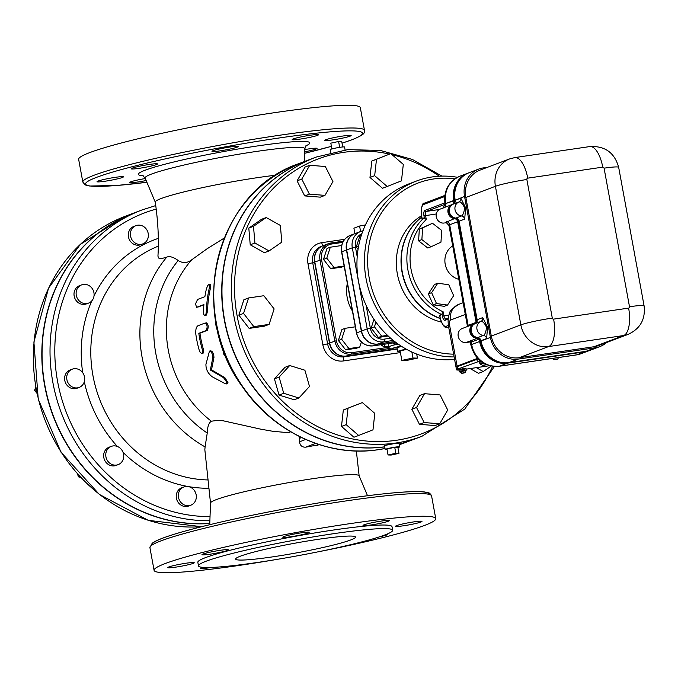 <?xml version="1.0" encoding="UTF-8"?>
<svg xmlns="http://www.w3.org/2000/svg" width="678" height="678" viewBox="0 0 678 678"><rect width="100%" height="100%" fill="white"/><g stroke="black" fill="none" stroke-linecap="round" stroke-linejoin="round"><path stroke-width="1.02" d="M458.32 336.847L458.582 337.678M436.395 217.375L436.657 218.206M465.862 197.476L495.415 186.297L520.848 324.881A25.595 23.323 69.3 0 0 548.621 346.56L623.633 335.542A25.595 23.323 69.3 0 0 628.082 334.39L598.53 345.568A25.595 23.323 -110.7 0 1 594.081 346.721L519.068 357.738A25.595 23.323 -110.7 0 1 491.296 336.059L465.862 197.476A25.595 23.323 -110.7 0 1 479.973 170.136L509.525 158.957A25.595 23.323 69.3 0 0 495.415 186.297A24.374 1.966 -10.4 0 1 526.857 179.509A1.22 1.11 -110.7 0 1 527.738 178.153A24.374 9.831 -98.4 0 0 514.814 157.584L509.525 158.957M487.567 327.364A10.967 9.992 69.3 0 0 486.397 327.177A7.314 3.009 67.6 0 0 480.829 321.465A3.653 3.331 -110.7 0 0 482.761 317.601L487.567 327.364L486.609 338.559L480.982 340.695A3.653 3.331 69.3 0 0 477.77 337.576A7.314 6.661 -110.7 0 1 471.337 331.347A7.314 6.661 -110.7 0 1 475.202 323.601A3.653 3.331 69.3 0 0 477.134 319.728L459.057 221.223A3.653 3.331 69.3 0 0 455.845 218.113A7.314 6.661 -110.7 0 1 449.412 211.875A7.314 6.661 -110.7 0 1 453.277 204.129A3.653 3.331 69.3 0 0 455.209 200.256L464.54 196.442A25.595 23.323 -110.7 0 1 478.651 169.102A25.595 23.323 -110.7 0 1 483.1 167.949L487.431 167.313M465.642 207.892A10.967 9.992 69.3 0 0 464.472 207.714A7.314 3.009 67.6 0 0 458.904 202.002A3.653 3.331 -110.7 0 0 460.837 198.129L465.642 207.892L464.684 219.096L459.057 221.223M480.982 340.695L481.033 340.958A25.595 23.323 69.3 0 0 508.805 362.645L586.021 351.306A25.595 23.323 69.3 0 0 590.47 350.153L599.852 346.602A25.595 23.323 -110.7 0 1 595.403 347.755L518.187 359.094A25.595 23.323 -110.7 0 1 490.414 337.415L464.54 196.442M478.651 169.102L469.269 172.653A25.595 23.323 69.3 0 0 455.158 199.993M606.547 342.543A25.595 23.323 -110.7 0 1 599.852 346.602M477.143 321.109L458.82 221.316A3.653 3.331 69.3 0 0 455.608 218.197A7.314 6.661 -110.7 0 1 449.175 211.968A7.314 6.661 -110.7 0 1 453.04 204.222A3.653 3.331 69.3 0 0 454.972 200.349L454.93 200.078A25.595 23.323 -110.7 0 1 469.04 172.737L468.1 173.093A25.595 23.323 69.3 0 0 453.989 200.434L454.04 200.705A3.653 3.331 -110.7 0 1 452.107 204.578A7.314 6.661 69.3 0 0 448.243 212.316A7.314 6.661 69.3 0 0 454.667 218.553A3.653 3.331 -110.7 0 1 457.887 221.672L476.354 322.287A1.22 1.11 -110.7 0 1 476.346 322.779M478.363 337.686A7.314 6.661 -110.7 0 1 471.176 331.771A7.314 6.661 -110.7 0 1 475.134 323.618L474.193 323.974A7.314 6.661 69.3 0 0 470.329 332.491A7.314 6.661 69.3 0 0 478.1 337.983A1.22 1.11 -110.7 0 1 479.422 339.017L479.863 341.407A25.595 23.323 69.3 0 0 507.627 363.094L584.851 351.746A25.595 23.323 69.3 0 0 589.301 350.594L590.241 350.238A25.595 23.323 -110.7 0 1 585.792 351.39L508.568 362.738A25.595 23.323 -110.7 0 1 480.795 341.051L480.49 339.373M476.058 323.067A1.22 1.11 69.3 0 0 476.117 322.381L457.65 221.757A3.653 3.331 69.3 0 0 454.438 218.638L444.997 222.74A13.407 1.085 169.6 0 0 445.81 222.808L446.395 222.748M445.81 222.808L444.997 222.74A3.653 3.576 -78.3 0 1 446.404 222.748L448.946 225.435L467.379 325.855A9.746 0.788 169.6 0 1 468.142 325.398A1.22 1.11 -110.7 0 1 467.939 326.347M449.175 225.621L449.675 224.774L457.65 221.757M479.185 339.102A1.22 1.11 69.3 0 0 477.863 338.068L469.888 341.085A1.22 1.11 -110.7 0 1 471.21 342.119L479.185 339.102L479.626 341.492A25.595 23.323 -110.7 0 0 507.398 363.179L584.614 351.84A25.595 23.323 -110.7 0 0 589.063 350.687A25.595 23.323 -110.7 0 0 589.182 350.636M470.074 341.932L466.142 342.509A7.314 6.661 -110.7 0 1 458.37 337.008A7.314 6.661 -110.7 0 1 462.235 328.499L473.964 324.067A7.314 6.661 69.3 0 0 470.091 332.576A7.314 6.661 69.3 0 0 477.863 338.068M442.37 208.409L443.895 207.68A3.653 3.331 69.3 0 0 445.827 203.807L445.226 204.12M443.895 207.68L451.87 204.663A3.653 3.331 69.3 0 0 453.802 200.79L445.777 203.536A9.746 0.788 169.6 0 0 445.014 204.002L442.997 208.019L440.31 209.036A7.314 6.661 -110.7 0 0 436.437 217.545A7.314 6.661 -110.7 0 0 444.217 223.037M451.87 204.663A7.314 6.661 69.3 0 0 448.005 212.409A7.314 6.661 69.3 0 0 454.438 218.638M453.802 200.79L453.752 200.518A25.595 23.323 -110.7 0 1 467.862 173.187A25.595 23.323 -110.7 0 1 467.981 173.144M555.418 359.493L553.443 359.526L555.409 359.442M555.977 359.416L557.858 358.882L555.952 359.298M556.113 359.23L556.663 359.154M462.76 373.103L461.684 373.264L462.752 373.053M461.684 373.264L463.998 372.764M463.311 373.027L465.193 372.485L463.286 372.9M459.523 371.832L459.413 371.239L466.006 370.027L466.117 370.62L459.523 371.832L462.226 373.298M459.438 371.341L466.032 370.129M459.175 371.281L458.955 370.086L466.032 368.79L466.252 369.985M458.964 370.137L466.04 368.84M458.896 370.095L458.786 369.502L465.981 368.179L466.091 368.773M483.397 365.298L482.321 365.459L483.389 365.247M482.321 365.459L484.643 364.95M483.948 365.213L485.829 364.679L483.923 365.095M483.465 363.145L480.16 364.027L480.058 363.425L482.694 362.671M480.075 363.535L482.668 362.662M479.812 363.476L479.592 362.281L481.287 361.713L479.609 362.332M479.532 362.289L479.422 361.688L480.66 361.238M478.083 358.916L457.201 366.713A14.619 1.178 169.6 0 0 456.057 367.408L456.497 369.798A14.619 1.178 -10.4 0 1 457.642 369.103L480.278 360.933M489.567 365.713L466.1 369.163M458.879 370.002A14.619 1.178 -10.4 0 1 456.497 369.798M431.064 246.758L421.886 239.588L422.606 227.85L432.513 223.282L441.683 230.444L440.963 242.182L431.064 246.758L427.776 247.995L418.597 240.834L421.886 239.588M418.597 240.834L419.326 229.096L422.606 227.85M419.326 229.096L432.513 223.282M453.65 295.65L447.522 305.066L436.505 303.566L431.623 292.65L437.759 283.235L448.777 284.735L453.65 295.65M436.505 303.566L433.225 304.812L444.234 306.312L447.522 305.066M433.225 304.812L428.343 293.896L431.623 292.65M428.343 293.896L434.471 284.48L437.759 283.235M458.845 279.328A18.281 16.662 -110.7 0 1 445.2 264.174A18.281 16.662 -110.7 0 1 452.709 245.902M440.463 315.914L439.691 315.185L441.573 314.473L443.234 311.888A55.443 50.536 -110.7 0 1 426.276 219.528L423.86 217.969L421.877 218.689L421.631 216.757A10.967 4.424 81.6 0 1 423.877 204.409L444.709 196.527M448.37 325.457L446.243 326.262A1.22 1.11 69.3 0 0 447.565 327.296A12.187 4.915 -98.4 0 1 447.141 327.406C444.582 328.237 442.183 324.821 439.954 317.168L439.691 315.185L440.064 317.185M477.558 358.374L457.091 366.112L449.641 325.491A4.873 1.966 81.6 0 1 450.641 320.008L465.286 314.465M456.489 367.018A14.619 1.178 -10.4 0 1 455.947 366.806A14.619 1.178 -10.4 0 1 457.091 366.112M421.631 216.757L421.979 218.68L422.487 217.977M440.2 318.372A57.884 52.757 -110.7 0 1 402.351 272.437A57.884 52.757 -110.7 0 1 420.979 217.723A57.884 52.757 -110.7 0 1 421.606 217.223M453.624 354.162A88.954 81.072 -110.7 0 1 367.637 260.081A88.954 81.072 -110.7 0 1 454.896 178.831M457.421 177.305A91.394 83.301 69.3 0 0 416.462 181.034A91.394 83.301 69.3 0 0 366.637 281.548A91.394 83.301 69.3 0 0 454.133 356.942M454.582 359.357A91.394 83.301 -110.7 0 1 360.128 288.591A91.394 83.301 -110.7 0 1 408.961 183.874L416.462 181.034M441.353 322.067A57.884 52.757 -110.7 0 1 397.393 274.132A57.884 52.757 -110.7 0 1 421.377 215.858M440.242 318.567A57.884 52.757 -110.7 0 1 402.037 272.107A57.884 52.757 -110.7 0 1 421.597 217.146M388.214 336.008L378.434 337.449L371.154 328.084L373.993 319.338M358.052 249.284L356.272 246.987L359.823 236.037L361.298 235.478M118.201 464.616L116.091 465.413A9.746 8.882 -110.7 0 1 104.327 459.438A9.746 8.882 -110.7 0 1 109.192 447.175L111.302 446.378A9.746 8.882 -110.7 0 1 118.514 447.005A9.746 8.882 -110.7 0 1 123.743 456.277A9.746 8.882 -110.7 0 1 118.201 464.616A9.746 8.882 -110.7 0 1 106.438 458.642A9.746 8.882 -110.7 0 1 111.302 446.378M77.58 474.032L78.368 476.804L80.826 477.558M79.657 476.312L78.368 476.804M79.148 387.418L77.038 388.223A9.746 8.882 -110.7 0 1 65.283 382.248A9.746 8.882 -110.7 0 1 70.139 369.985L72.249 369.188A9.746 8.882 -110.7 0 1 83.555 374.12A9.746 8.882 -110.7 0 1 79.148 387.418A9.746 8.882 -110.7 0 1 67.393 381.443A9.746 8.882 -110.7 0 1 72.249 369.188M35.697 386.977L34.62 390.308L36.892 393.232M36.188 389.714L34.62 390.308M88.555 303.108L86.445 303.905A9.746 8.882 -110.7 0 1 74.69 297.93A9.746 8.882 -110.7 0 1 79.546 285.667L81.657 284.87A9.746 8.882 -110.7 0 1 94.039 295.71A9.746 8.882 -110.7 0 1 88.555 303.108A9.746 8.882 -110.7 0 1 76.8 297.134A9.746 8.882 -110.7 0 1 81.657 284.87M142.829 243.885L140.719 244.682A9.746 8.882 -110.7 0 1 128.956 238.707A9.746 8.882 -110.7 0 1 133.82 226.444L135.931 225.647A9.746 8.882 -110.7 0 1 146.762 229.74A9.746 8.882 -110.7 0 1 145.982 241.732A9.746 8.882 -110.7 0 1 142.829 243.885A9.746 8.882 -110.7 0 1 131.066 237.91A9.746 8.882 -110.7 0 1 135.931 225.647M190.789 505.212L188.679 506.008A9.746 8.882 -110.7 0 1 176.916 500.033A9.746 8.882 -110.7 0 1 181.78 487.77L183.891 486.974A9.746 8.882 -110.7 0 1 185.586 486.533A9.746 8.882 -110.7 0 1 195.95 493.864A9.746 8.882 -110.7 0 1 190.789 505.212A9.746 8.882 -110.7 0 1 179.026 499.237A9.746 8.882 -110.7 0 1 183.891 486.974M133.82 213.045A161.466 147.16 69.3 0 0 133.702 213.087A161.466 147.16 69.3 0 0 46.833 395.689A161.466 147.16 69.3 0 0 209.782 523.501M356.272 246.987L358.603 246.106M387.519 335.347L381.714 336.203L374.442 326.847L375.959 322.143M378.434 337.449L381.714 336.203M371.154 328.084L374.442 326.847M394.732 341.551L378.171 343.983A15.306 13.95 -110.7 0 1 361.56 331.017L346.678 249.919A15.306 13.95 -110.7 0 1 355.119 233.571L360.747 231.435A15.306 13.95 69.3 0 0 352.306 247.792L355.45 247.106A12.865 11.729 -110.7 0 1 361.908 233.63M392.215 349.289L346.322 356.026A15.306 13.95 -110.7 0 1 329.711 343.06L314.829 261.962A15.306 13.95 -110.7 0 1 323.27 245.614L328.432 243.665A15.306 13.95 69.3 0 0 319.991 260.013L334.873 341.11L336.449 340.771L321.558 259.674L314.829 261.962M341.551 246.131L341.144 245.606L330.322 247.199L326.771 258.149L334.051 267.505L344.153 266.022M344.187 266.183L341.593 267.157L330.762 268.751L323.482 259.394L327.033 248.445L330.322 247.199M323.482 259.394L326.771 258.149M330.762 268.751L334.051 267.505M348.933 348.602L345.644 349.848L356.475 348.255L359.755 347.017L348.933 348.602L341.653 339.246L345.204 328.296L355.314 326.813M345.644 349.848L338.373 340.492L341.653 339.246M338.373 340.492L341.924 329.542L345.204 328.296M361.374 342.026L359.755 347.017M360.586 231.495L359.586 226.045L353.899 228.189L354.899 233.647A15.306 13.95 -110.7 0 1 355.001 233.613M365.425 224.918L359.586 226.045M417.445 358.12L406.325 360.518L401.842 360.408L412.961 358.009L417.445 358.12L416.699 354.069M406.749 349.416L400.088 350.857L401.842 360.408M411.86 352.001L412.961 358.009M400.24 351.662A10.356 0.839 -10.4 0 1 397.706 351.577A10.356 0.839 -10.4 0 1 406.283 349.162M397.706 351.577L397.045 347.992A10.356 0.839 -10.4 0 1 401.673 346.424M380.858 344.738L383.858 346.763L388.943 346.255M392.893 342.966L394.664 344.839A2.441 1.526 110.5 0 0 394.088 342.797M401.088 346.051A15.84 1.28 -10.4 0 0 398.308 346.687A15.84 1.28 -10.4 0 0 397.223 348.95L391.096 349.178L389.418 348.272L388.816 347.034A18.281 1.475 169.6 0 1 394.664 344.839L396.562 344.678A2.441 1.364 76.5 0 0 394.816 342.678L394.181 342.771M394.791 341.593L377.934 344.068A15.306 13.95 -110.7 0 1 361.323 331.101L346.441 250.004A15.306 13.95 -110.7 0 1 354.882 233.656L350.195 235.427A15.306 13.95 -110.7 0 0 341.754 251.784L341.78 251.936M383.858 346.763A4.873 1.509 113.2 0 1 384.994 344.127M374.815 413.385L372.985 429.827L358.662 435.462L346.178 424.665L348.009 408.224L362.332 402.588L374.815 413.385M346.178 424.665L341.483 426.437L353.967 437.234L358.662 435.462M341.483 426.437L343.322 410.004L348.009 408.224M343.322 410.004L362.332 402.588M309.507 386.443L298.93 397.986L283.726 393.308L279.107 377.078L289.692 365.527L304.888 370.213L309.507 386.443M283.726 393.308L279.039 395.079L294.235 399.757L298.93 397.986M279.039 395.079L274.421 378.849L279.107 377.078M274.421 378.849L284.997 367.306L289.692 365.527M269.115 324.389L253.835 326.635L243.555 313.422L248.572 297.964L263.852 295.718L274.132 308.931L269.115 324.389L264.428 326.16L249.14 328.406L253.835 326.635M249.14 328.406L238.868 315.194L243.555 313.422M238.868 315.194L243.877 299.735L248.572 297.964M269.073 250.936L254.92 243.021L253.496 226.325L266.225 217.536L280.378 225.452L281.802 242.148L269.073 250.936L264.386 252.708L250.233 244.792L254.92 243.021M250.233 244.792L248.809 228.096L253.496 226.325M248.809 228.096L261.539 219.308L266.225 217.536M309.388 194.137L301.778 179.085L309.744 165.279L325.33 166.525L332.94 181.577L324.974 195.383L309.388 194.137L304.702 195.908L297.083 180.857L301.778 179.085M297.083 180.857L305.058 167.051L309.744 165.279M304.702 195.908L320.279 197.154L324.974 195.383M374.671 175.687L376.502 159.245L390.825 153.609L403.308 164.407L401.469 180.848L387.155 186.484L374.671 175.687L369.976 177.458L371.815 161.017L376.502 159.245M371.815 161.017L390.825 153.609M369.976 177.458L382.46 188.255L387.155 186.484M491.16 366.086L483.253 371.536L476.329 367.662M470.1 368.569L478.566 373.307L483.253 371.536M440.09 394.935L447.709 409.987L439.734 423.792L424.157 422.547L416.538 407.495L424.513 393.689L440.09 394.935M424.157 422.547L419.462 424.318L435.047 425.564L439.734 423.792M419.462 424.318L411.851 409.275L416.538 407.495M411.851 409.275L419.818 395.469L424.513 393.689M330.864 153.381L330.186 149.652A7.314 0.593 -10.4 0 1 337.271 147.753A7.314 0.593 -10.4 0 1 344.568 147.007L345.246 150.745M342.729 146.957L341.737 141.558L338.602 141.482L330.813 143.16L331.881 148.948M339.678 147.346L338.602 141.482M398.969 453.362L391.181 455.048L388.045 454.972L395.825 453.285L398.969 453.362L397.867 447.387L394.732 447.31L395.825 453.285M394.732 447.31L386.952 448.997L388.045 454.972M387.053 449.565A7.314 0.593 -10.4 0 1 385.214 449.514A7.314 0.593 -10.4 0 1 385.79 449.167A7.314 0.593 -10.4 0 1 393.791 447.353A7.314 0.593 -10.4 0 1 399.596 446.87A7.314 0.593 -10.4 0 1 399.028 447.217A7.314 0.593 -10.4 0 1 397.901 447.582M385.214 449.514L384.536 445.785L385.104 445.404L394.562 443.548L398.918 443.141L399.596 446.87M392.545 349.297L346.085 356.12A15.306 13.95 -110.7 0 1 329.483 343.153L314.592 262.055A15.306 13.95 -110.7 0 1 323.033 245.707A15.306 13.95 -110.7 0 1 323.152 245.665M384.723 446.819A149.279 136.049 -110.7 0 1 227.63 333.381A149.279 136.049 -110.7 0 1 306.914 160.593L316.295 157.042A149.279 136.049 69.3 0 0 237.283 330.822A149.279 136.049 69.3 0 0 395.969 443.014A149.279 136.049 69.3 0 0 421.928 436.285L464.752 409.097L494.406 366.493M421.928 436.285L412.546 439.836A149.279 136.049 -110.7 0 1 399.088 444.073A149.279 136.049 -110.7 0 0 412.317 439.92L404.342 442.937A149.279 136.049 -110.7 0 1 399.215 444.751L404.342 442.937M149.253 166.491A13.407 1.085 -10.4 0 1 131.142 168.797A13.407 1.085 -10.4 0 1 144.126 165.313A13.407 1.085 -10.4 0 1 157.508 163.957A13.407 1.085 -10.4 0 1 149.253 166.491M122.354 177.492A13.407 1.085 -10.4 0 1 107.683 180.814A13.407 1.085 -10.4 0 1 97.039 181.696A13.407 1.085 -10.4 0 1 110.031 178.212A13.407 1.085 -10.4 0 1 123.404 176.856A13.407 1.085 -10.4 0 1 122.354 177.492M146.151 180.526A13.407 1.085 -10.4 0 1 129.642 182.492A13.407 1.085 -10.4 0 1 145.321 178.534M304.803 149.567A13.407 1.085 -10.4 0 1 317.05 148.414A13.407 1.085 -10.4 0 1 304.727 151.779M325.83 139.719A13.407 1.085 -10.4 0 1 340.509 136.397A13.407 1.085 -10.4 0 1 351.153 135.515A13.407 1.085 -10.4 0 1 338.161 138.998A13.407 1.085 -10.4 0 1 324.779 140.354A13.407 1.085 -10.4 0 1 325.83 139.719M293.133 139.778A13.407 1.085 -10.4 0 1 292.176 139.558A13.407 1.085 -10.4 0 1 305.168 136.083A13.407 1.085 -10.4 0 1 318.55 134.719A13.407 1.085 -10.4 0 1 307.973 137.744A13.407 1.085 -10.4 0 1 293.133 139.778M219.994 150.872A13.407 1.085 -10.4 0 1 211.968 151.338A13.407 1.085 -10.4 0 1 224.96 147.855A13.407 1.085 -10.4 0 1 238.342 146.499A13.407 1.085 -10.4 0 1 219.994 150.872M196.773 126.074A98.708 7.958 -10.4 0 1 238.08 118.489M342.034 143.177L351.933 139.778C367.154 133.498 363.586 132.981 364.484 130.371L360.323 107.666A143.185 11.543 169.6 0 0 274.598 112.667A143.185 11.543 169.6 0 0 78.656 159.364L82.826 182.06L85.03 184.797L86.521 185.382L89.75 186.018L116.718 185.484L146.889 182.272A140.744 11.348 -10.4 0 1 104.522 174.585A140.744 11.348 -10.4 0 1 286.201 136.973A140.744 11.348 -10.4 0 1 351.509 139.888A140.744 11.348 -10.4 0 1 342.034 143.151M272.124 556.935A60.927 4.915 -10.4 0 1 235.647 559.07A60.927 4.915 -10.4 0 1 294.684 543.239A60.927 4.915 -10.4 0 1 355.501 537.069A60.927 4.915 -10.4 0 1 272.124 556.935M220.079 552.375A13.407 1.085 -10.4 0 1 201.959 554.672A13.407 1.085 -10.4 0 1 214.951 551.189A13.407 1.085 -10.4 0 1 228.333 549.833A13.407 1.085 -10.4 0 1 220.079 552.375M193.179 563.376A13.407 1.085 -10.4 0 1 178.509 566.698A13.407 1.085 -10.4 0 1 167.856 567.571A13.407 1.085 -10.4 0 1 180.848 564.088A13.407 1.085 -10.4 0 1 194.23 562.732A13.407 1.085 -10.4 0 1 193.179 563.376M211.35 567.444A13.407 1.085 -10.4 0 1 200.459 568.367A13.407 1.085 -10.4 0 1 202.629 567.35M387.104 534.078A13.407 1.085 -10.4 0 1 387.867 534.298A13.407 1.085 -10.4 0 1 379.29 536.9M396.655 525.594A13.407 1.085 -10.4 0 1 411.326 522.272A13.407 1.085 -10.4 0 1 421.97 521.39A13.407 1.085 -10.4 0 1 408.987 524.874A13.407 1.085 -10.4 0 1 395.605 526.23A13.407 1.085 -10.4 0 1 396.655 525.594M363.959 525.662A13.407 1.085 -10.4 0 1 363.001 525.442A13.407 1.085 -10.4 0 1 375.993 521.958A13.407 1.085 -10.4 0 1 389.367 520.602A13.407 1.085 -10.4 0 1 378.79 523.619A13.407 1.085 -10.4 0 1 363.959 525.662M290.82 536.756A13.407 1.085 -10.4 0 1 282.794 537.222A13.407 1.085 -10.4 0 1 295.786 533.739A13.407 1.085 -10.4 0 1 309.16 532.383A13.407 1.085 -10.4 0 1 290.82 536.756M392.655 530.247L392.003 526.662A98.708 7.958 169.6 0 0 293.481 536.654A98.708 7.958 169.6 0 0 197.832 562.299L198.493 565.884A98.708 7.958 169.6 0 0 257.581 562.435A98.708 7.958 169.6 0 0 392.655 530.247A98.708 7.958 169.6 0 0 294.133 540.239A98.708 7.958 169.6 0 0 198.493 565.884M276.327 559.511A143.185 11.543 -10.4 0 1 239.809 565.333A143.185 11.543 -10.4 0 1 154.084 570.334A143.185 11.543 -10.4 0 1 292.828 533.128A143.185 11.543 -10.4 0 1 435.751 518.636A143.185 11.543 -10.4 0 1 317.626 551.926M215.257 318.279A109.065 99.403 69.3 0 0 216.155 326.779L216.994 327.847M224.469 352.865L223.172 353.357L226.647 358.196M195.866 334.449A109.065 99.403 69.3 0 0 199.256 350.331L200.264 352.518L201.781 353.492L202.536 352.213L202.214 349.212A109.065 99.403 -110.7 0 1 198.815 333.33L206.112 330.567C207.671 327.321 207.392 324.787 205.273 322.965L197.984 325.72C196.171 326.864 195.467 329.771 195.866 334.449M198.815 333.33L199.925 333.169A107.844 98.293 69.3 0 0 203.324 349.043L203.629 352.17L203.044 353.272L201.722 353.501M206.383 322.804C208.502 324.618 208.782 327.16 207.214 330.406L199.925 333.169M209.383 287.726L209.655 285.014L208.951 284.26L207.638 285.735L206.426 288.845A109.065 99.403 69.3 0 0 204.883 296.676L197.586 299.439L195.561 303.837A109.065 99.403 69.3 0 0 195.535 304.058L196.612 307.312L203.9 304.549A109.065 99.403 69.3 0 0 203.485 312.219L203.79 314.541L204.858 315.558L205.917 314.185L206.434 311.1A109.065 99.403 -110.7 0 1 209.383 287.726L210.604 287.548A107.844 98.293 69.3 0 0 207.57 310.939L206.459 315.075L204.815 315.567M209.061 284.235L210.79 284.413L210.604 287.548M203.875 304.829L197.756 307.142M212.833 357.594L212.68 355.153L211.544 352.416L210.705 351.39L209.46 351.128L205.934 364.323C205.841 369.298 207.934 373.451 212.197 376.773L225.257 383.723L226.198 383.951L226.723 383.401L225.927 380.748L223.46 377.629L210.333 370.019L212.833 357.594L213.968 357.433L211.494 369.849L224.859 377.621L227.961 382.638L227.622 383.714L226.198 383.951M209.765 351.001L210.934 350.831L212.375 351.831L213.697 354.586L213.968 357.433M210.333 370.019L211.494 369.849M299.168 436.42L299.566 441.793C299.981 445.488 301.99 447.277 305.6 447.175L319.338 444.658M224.249 238.046L206.985 248.851L191.772 259.759C187.323 263.217 182.789 263.471 178.178 260.505C173.543 257.115 169.754 255.979 166.805 257.089A121.862 111.065 69.3 0 0 205.087 446.912L204.841 449.709L210.519 503.152A75.555 6.094 -10.4 0 1 210.511 503.059A75.555 6.094 -10.4 0 1 313.906 478.524A75.555 6.094 -10.4 0 1 359.111 475.786L367.518 495.728M205.087 446.912L207.239 433.039C207.451 426.699 208.832 422.758 211.375 421.216L217.418 420.385L223.079 420.767L260.852 429.191L272.81 431.284L290.108 432.844M166.805 257.089L161.398 258.682L159.449 258.521L158.466 257.911L157.94 256.131C158.974 239.537 158.076 221.52 155.262 202.095A75.555 6.094 -10.4 0 1 258.657 177.475A75.555 6.094 -10.4 0 1 275.76 175.204M384.731 446.878A149.279 136.049 -110.7 0 1 227.427 333.601A149.279 136.049 -110.7 0 1 306.676 160.678A149.279 136.049 -110.7 0 1 306.795 160.635M209.782 523.424A161.466 147.16 -110.7 0 1 47.045 395.477A161.466 147.16 -110.7 0 1 133.939 213.002L141.914 209.985A161.466 147.16 69.3 0 0 54.045 388.291A161.466 147.16 69.3 0 0 209.875 520.738M491.296 336.059L520.848 324.881A24.374 1.966 -10.4 0 1 552.29 318.092L526.857 179.509M527.738 178.153L602.75 167.135A24.374 9.831 -98.4 0 0 589.826 146.567L514.814 157.584M519.068 357.738L548.621 346.56A24.374 9.831 -98.4 0 0 553.612 319.118A1.22 1.11 -110.7 0 1 552.29 318.092M602.75 167.135A1.22 1.11 -110.7 0 1 604.073 168.169A24.374 1.966 -10.4 0 1 618.667 167.313C614.59 152.694 604.979 145.778 589.826 146.567M594.081 346.721L623.633 335.542A24.374 9.831 -98.4 0 0 628.625 308.1L553.612 319.118M604.073 168.169L629.506 306.744A24.374 1.966 -10.4 0 1 644.1 305.897L618.667 167.313M629.506 306.744A1.22 1.11 -110.7 0 1 628.625 308.1M487.44 326.669A10.967 9.992 69.3 0 1 486.397 327.177A7.314 2.746 95.5 0 1 483.397 335.449A3.653 3.331 -110.7 0 1 486.609 338.559M475.202 323.601L480.829 321.465A7.314 6.661 69.3 0 0 476.965 329.211A7.314 6.661 69.3 0 0 483.397 335.449L477.77 337.576M482.761 317.601L477.134 319.728M465.515 207.205A10.967 9.992 69.3 0 1 464.472 207.714A7.314 2.746 95.5 0 1 461.472 215.977A3.653 3.331 -110.7 0 1 464.684 219.096M453.277 204.129L458.904 202.002A7.314 6.661 69.3 0 0 455.04 209.748A7.314 6.661 69.3 0 0 461.472 215.977L455.845 218.113M460.837 198.129L455.209 200.256M586.021 351.306L595.403 347.755M508.805 362.645L518.187 359.094M481.033 340.958L490.414 337.415M452.107 204.578L453.04 204.222M454.667 218.553L455.608 218.197M454.04 200.705L454.972 200.349M453.989 200.434L454.93 200.078M584.851 351.746L585.792 351.39M507.627 363.094L508.568 362.738M479.863 341.407L480.795 341.051M479.422 339.017L480.058 338.78M478.1 337.983L478.634 337.78M476.354 322.287L476.795 322.126M457.887 221.672L458.82 221.316M476.117 322.381L468.142 325.398L449.675 224.774A3.653 3.331 69.3 0 0 446.463 221.655M471.642 341.695L469.735 341.746L470.447 342.585A9.746 0.788 -10.4 0 1 471.21 342.119L471.651 344.509L479.626 341.492M466.142 342.509L469.888 341.085A10.967 0.881 169.6 0 0 469.862 341.788M470.447 342.585L470.888 344.975A9.746 0.788 -10.4 0 1 471.651 344.509A25.595 23.323 -110.7 0 0 499.423 366.196L507.398 363.179M445.065 204.061A9.746 0.788 169.6 0 1 445.014 204.002C443.412 190.916 448.37 181.653 459.887 176.204A25.595 23.323 -110.7 0 0 445.777 203.536L453.752 200.518M461.921 373.171L463.447 372.841M482.558 365.366L484.084 365.035M457.201 366.713L457.642 369.103M476.905 359.255L477.337 361.645M448.666 327.135L447.565 327.296L448.624 326.898M441.971 313.922L442.395 316.219A4.873 1.966 -98.4 0 0 445.141 320.287L448.166 319.143M446.243 326.262A10.967 4.424 81.6 0 1 440.047 317.109M446.031 318.931A1.22 1.11 69.3 0 0 445.141 320.287M445.861 318.974A3.653 1.475 81.6 0 1 443.963 315.88L443.234 311.888M448.946 315.151L442.395 316.219M436.293 213.951L423.97 215.867L424.394 218.172M426.276 219.528L425.547 215.528A3.653 1.475 81.6 0 1 426.293 211.417L445.065 204.315M423.86 217.969A57.884 52.757 69.3 0 0 441.573 314.473M439.352 209.494L426.293 211.417A1.22 1.11 -110.7 0 1 424.97 210.383A4.873 1.966 -98.4 0 0 423.97 215.867M455.947 366.806L448.497 326.194C447.726 320.423 448.15 316.007 449.768 312.939C449.361 311.388 452.345 308.532 458.701 304.388A14.619 13.331 69.3 0 0 450.641 320.008M575.953 354.958A9.746 3.932 -98.4 0 0 576.308 354.941L581.088 353.704A25.595 23.323 -110.7 0 1 576.639 354.857L499.423 366.196A9.746 3.932 -98.4 0 1 499.084 366.281C484.295 366.866 474.897 359.764 470.888 344.975M499.084 366.281L576.308 354.941A9.746 3.932 -98.4 0 0 576.639 354.857L584.614 351.84M448.497 326.194A14.619 1.178 -10.4 0 1 449.641 325.491M444.836 202.866L424.97 210.383M424.759 203.053A1.22 1.11 69.3 0 0 423.877 204.409M421.64 216.833L421.53 216.816C421.174 207.171 422.182 202.603 424.547 203.103L444.844 195.425M390.63 338.178L384.299 339.11A12.865 11.729 -110.7 0 1 370.332 328.203L366.154 305.422M357.204 256.682L355.45 247.106M201.713 526.67A161.466 147.16 -110.7 0 1 38.443 399.088A161.466 147.16 -110.7 0 1 125.261 216.282L80.36 244.334L48.553 288.133L33.9 342.034L38.239 399.164L61.02 452.218L99.327 494.406L148.27 520.348L201.62 526.687M362.925 230.834A15.306 13.95 69.3 0 0 360.747 231.435L363.493 230.723M346.678 249.919L352.306 247.792L367.188 328.881L370.332 328.203M361.56 331.017L367.188 328.881A15.306 13.95 69.3 0 0 383.799 341.856A2.441 0.983 -98.4 0 0 384.299 339.11M378.171 343.983L383.799 341.856L393.342 340.449M321.558 259.674A14.085 12.84 -110.7 0 1 331.779 243.995A1.22 0.492 -98.4 0 0 331.135 242.961A1.22 0.492 -98.4 0 0 331.093 242.978A15.306 13.95 69.3 0 0 328.432 243.665L343.407 241.165L331.178 242.961M329.711 343.06L334.873 341.11A15.306 13.95 69.3 0 0 351.484 354.077A1.22 0.492 -98.4 0 0 351.729 352.704A14.085 12.84 -110.7 0 1 336.449 340.771M331.779 243.995L342.754 242.377M388.867 347.255L351.729 352.704M346.322 356.026L351.484 354.077L389.621 348.475M347.331 283.319A35.341 32.205 69.3 0 0 352.407 310.999M395.884 342.424A20.679 1.67 169.6 0 0 394.816 342.678L373.247 345.848A15.306 13.95 -110.7 0 1 356.636 332.881L341.754 251.784L346.441 250.004M396.562 344.678A18.264 1.475 -10.4 0 1 398.41 344.255M394.494 342.737L373.163 345.865A2.441 0.983 -98.4 0 0 373.247 345.848L377.934 344.068M350.195 235.427C343.492 238.588 340.61 244.08 341.559 251.894L356.45 332.991L361.323 331.101M308.007 263.784L322.889 344.882L327.601 343.856L312.719 262.759L308.007 263.784A18.959 17.281 69.3 0 1 321.753 242.673A3.653 1.475 81.6 0 0 323.203 245.639M322.889 344.882A18.959 17.281 69.3 0 0 343.466 360.942A3.653 1.475 81.6 0 1 344.212 356.831A15.306 13.95 -110.7 0 1 327.601 343.856L329.483 343.153M314.592 262.055L312.719 262.759A15.306 13.95 -110.7 0 1 321.16 246.411L323.033 245.707M343.466 360.942L400.41 352.585M397.24 349.043L344.212 356.831L346.085 356.12M344.738 239.3L321.753 242.673M492.584 366.323A146.838 133.829 -110.7 0 1 396.469 440.268A146.838 133.829 -110.7 0 1 234.571 291.167A146.838 133.829 -110.7 0 1 389.536 154.092M392.062 154.686A146.838 133.829 -110.7 0 1 439.293 176.221M206.112 330.567L207.214 330.406M202.214 349.212L203.324 349.043M206.434 311.1L207.57 310.939M222.664 377.07L223.867 376.9M207.51 479.931A121.862 111.065 -110.7 0 1 93.615 378.968A121.862 111.065 -110.7 0 1 158.321 246.139M178.178 260.505A114.523 104.37 69.3 0 0 207.239 433.039M211.375 421.216A107.844 98.293 -110.7 0 1 191.772 259.759M299.498 438.361L301.541 437.581M305.676 439.48L299.566 441.793M305.6 447.175L315.584 443.395M319.16 444.599L316.634 445.556M378.383 449.667A149.279 136.049 -110.7 0 1 219.689 337.474A149.279 136.049 -110.7 0 1 298.71 163.695C216.113 191.289 186.162 311.804 242.758 387.18C273.7 432.369 328.262 457.616 378.256 449.7L385.036 448.514A149.279 136.049 -110.7 0 1 378.383 449.667M158.313 238.376A129.167 117.726 69.3 0 0 94.005 296.032M91.759 300.913A129.167 117.726 69.3 0 0 82.708 372.722M84.318 381.655A129.167 117.726 69.3 0 0 117.336 446.446M123.091 452.429A129.167 117.726 69.3 0 0 208.493 488.262M210.027 516.594A157.804 143.829 -110.7 0 1 57.342 380.053A157.804 143.829 -110.7 0 1 156.22 209.087M142.465 175.365L145.117 178.068A81.199 6.551 -10.4 0 1 256.208 151.474A81.199 6.551 -10.4 0 1 304.829 148.753L306.354 145.278M305.812 145.872A87.157 7.026 169.6 0 0 257.64 145.914A87.157 7.026 169.6 0 0 165.483 164.076A87.157 7.026 169.6 0 0 143.185 175.721M331.398 146.329A140.744 11.348 -10.4 0 1 304.668 153.296L331.406 146.355M364.484 130.371A143.185 11.543 169.6 0 0 278.768 135.371A143.185 11.543 169.6 0 0 82.826 182.06M428.75 494.279A140.744 11.348 169.6 0 0 288.26 508.229A140.744 11.348 169.6 0 0 151.974 545.078M149.914 547.629A143.185 11.543 -10.4 0 1 288.667 510.432A143.185 11.543 -10.4 0 1 431.581 495.94L430.538 494.033C427.92 492.881 432.191 493.448 424.496 491.965C408.19 489.728 348.026 497.101 285.523 508.729C242.487 516.772 207.443 524.662 180.39 532.4C168.373 535.883 159.906 538.908 154.991 541.476L152.203 543.214L149.914 547.629L154.084 570.334M628.082 334.39C640.261 328.745 645.6 319.245 644.1 305.897M467.015 326.898L467.379 325.855M554.892 359.687L552.189 358.221M557.757 359.018L558.782 357.009M557.291 359.204L555.452 359.603M465.1 372.629L466.117 370.62M464.625 372.807L462.794 373.214M482.863 365.484L480.16 364.027M485.736 364.823L486.168 364.527M485.262 365.001L483.431 365.408M445.819 318.991L448.302 318.05M447.141 327.406L448.675 327.177M458.701 304.388L463.133 302.71M459.887 176.204L467.862 173.187M581.088 353.704L589.063 350.687M133.702 213.087L125.261 216.282M388.816 347.034L388.197 343.661M373.163 345.865C364.459 346.204 358.891 341.915 356.45 332.991M441.912 176.119L412.377 159.449L380.392 150.448L347.729 149.626L316.295 157.042M359.137 475.846L356.348 450.997M306.676 160.678L298.71 163.695M155.762 205.578L141.914 209.985M304.371 161.55L304.829 148.753M155.27 202.154L145.117 178.068M210.511 503.059L209.739 524.687M435.751 518.636L431.581 495.94"/></g></svg>
